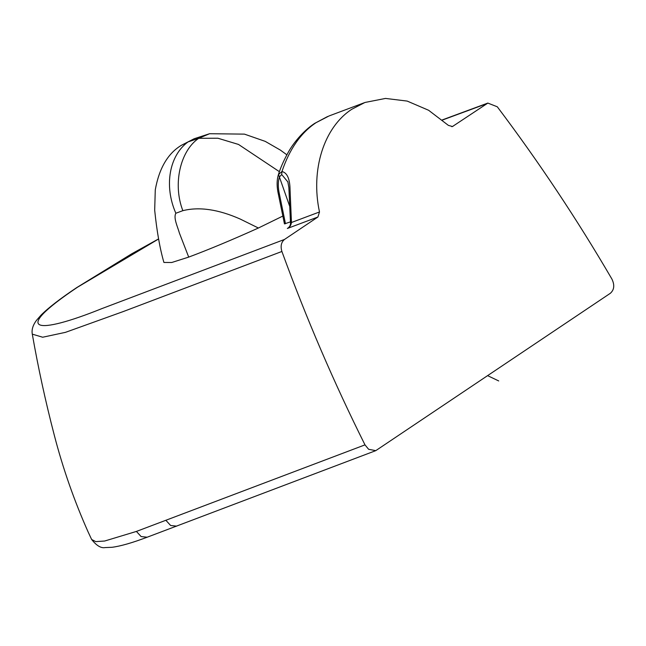 <?xml version="1.0" encoding="UTF-8"?>
<svg xmlns="http://www.w3.org/2000/svg" width="646" height="646" viewBox="0 0 646 646"><rect width="100%" height="100%" fill="white"/><g stroke="black" fill="none" stroke-linecap="round" stroke-linejoin="round"><path stroke-width="0.97" d="M279.411 171.691L238.511 144.446L217.864 138.22L198.726 138.301L187.994 141.942C169.559 155.339 163.664 185.523 175.849 213.245C173.249 217.985 177.658 226.698 179.426 233.133L188.705 257.1L171.755 262.494L163.906 262.454C159.901 248.589 156.816 231.163 154.685 210.184L155.274 189.859C159.118 168.38 167.782 153.546 181.251 145.382L194.139 138.753L209.627 133.706L198.726 138.301C180.355 150.72 172.49 183.973 182.85 210.669L175.849 213.245M289.836 206.712L278.523 174.501L281.939 171.529L281.696 174.525L279.452 176.915C277.909 181.784 277.909 187.558 279.435 194.228L278.345 194.066C276.795 187.187 276.714 181.041 278.103 175.647L278.523 174.501M328.992 115.981L316.039 122.683C300.883 132.785 289.513 149.064 281.939 171.529C287.236 172.7 289.949 178.942 290.078 190.271L291.451 222.499C290.03 222.49 290.224 222.394 292.024 222.208M287.882 181.946L281.696 174.525M282.851 216.063L258.4 228.014L240.239 219.067C218.405 209.377 199.275 206.575 182.85 210.669M258.4 228.014C232.269 239.787 209.046 249.485 188.705 257.1M136.403 531.424L141.127 536.568L147.167 537.214L375.786 450.642L610.333 293.292C614.273 289.812 614.798 285.048 611.891 279.024C577.128 219.446 538.925 162.041 497.299 106.792L487.851 103.085L452.475 126.519L448.397 125.389L428.613 110.272L407.198 101.083L385.517 98.426L364.95 102.472L351.812 109.255C323.848 127.375 310.443 169.963 319.495 211.969L291.451 222.499C291.015 225.438 289.65 227.432 287.349 228.474L288.1 227.949M290.442 221.869L284.515 223.887M147.167 537.214C132.285 542.834 120.552 546.201 111.976 547.299L105.145 547.574C101.034 548.381 96.529 545.676 91.627 539.467L95.737 541.614L104.692 541.017L136.411 531.424L364.99 444.868L368.624 449.293L375.786 450.642M319.495 211.969L317.913 217.008L284.515 239.44C281.212 242.193 280.34 246.207 281.898 251.472L123.491 311.469L65.448 332.351L42.668 337.228L32.3 334.152C31.492 329.759 32.898 325.14 36.523 320.295L41.013 315.159C48.426 307.746 60.304 298.581 76.648 287.648L77.552 287.187C9.238 332.981 37.145 334.725 101.785 308.643L284.515 239.44M281.898 251.472C306.277 318.308 333.974 382.771 364.99 444.868M486.527 103.748L442.421 120.043M158.617 238.972L77.552 287.187M316.039 122.683L314.586 123.426C302.619 131.291 292.678 144.131 288.132 152.529C283.424 161.072 280.081 168.776 278.111 175.615M279.435 194.228L285.475 223.734M176.673 526.143L170.633 525.489L165.917 520.353M317.913 217.008L287.349 228.474M453.129 126.18L451.78 126.689M487.682 375.673L498.72 380.946L487.682 375.673M287.801 181.663L288.867 187.59L290.482 222.442C290.724 224.824 289.86 226.714 287.89 228.103M284.458 223.904L278.345 194.066M314.586 123.426L327.562 116.538M194.139 138.753L181.251 145.382M286.856 154.806L280.38 150.098L265.223 141.369L244.43 134.126L209.603 133.714M91.627 539.467L88.147 532.005C74.201 500.698 62.92 468.463 54.312 435.299C45.535 401.562 38.195 367.849 32.3 334.152M329 115.973L364.118 102.795M76.648 287.648L131.736 253.797L158.601 238.899M442.268 119.914L487.851 103.069"/></g></svg>
